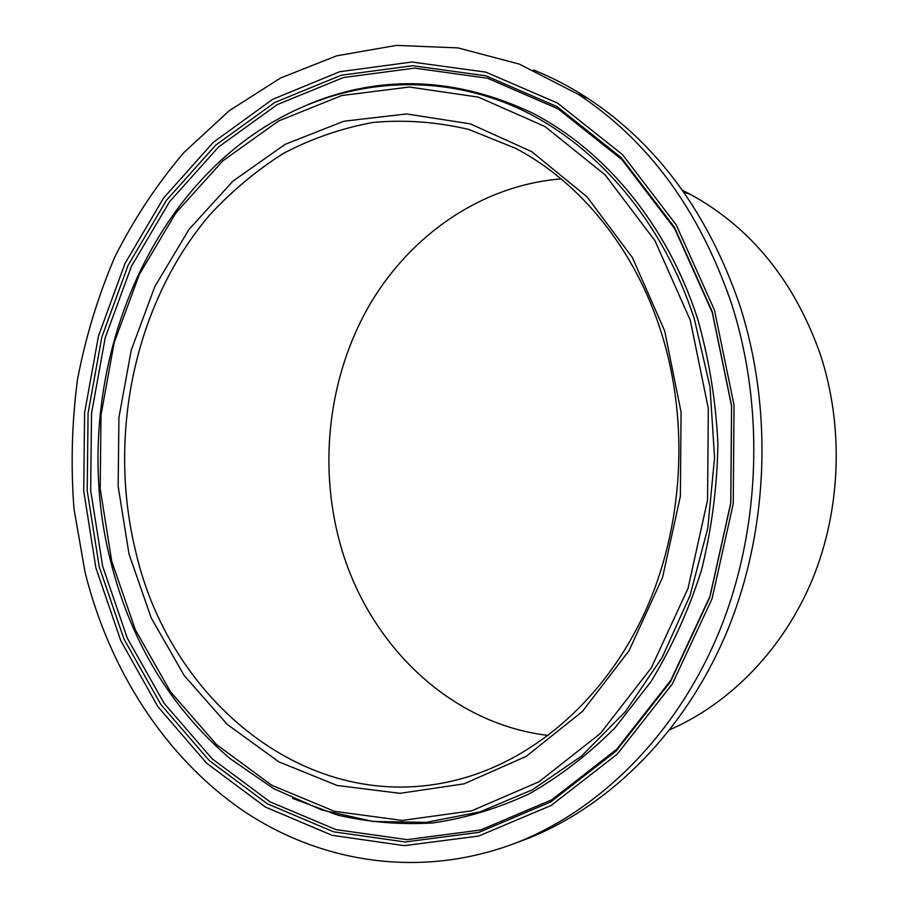 <?xml version="1.0" encoding="UTF-8"?>
<svg xmlns="http://www.w3.org/2000/svg" width="908" height="908" viewBox="0 0 908 908"><rect width="100%" height="100%" fill="white"/><g stroke="black" fill="none" stroke-linecap="round" stroke-linejoin="round"><path stroke-width="1.36" d="M561.087 178.876C481.932 185.323 411.165 234.491 370.033 304.123C329.264 374.209 318.209 462.297 339.513 541.418C366.049 641.502 447.984 723.597 548.296 735.457M670.093 729.623C730.872 702.985 783.797 648.618 812.649 578.805C841.149 508.866 843.963 426.034 820.242 354.12C794.273 280.947 751.052 227.726 690.568 194.471L682.464 190.294M515.892 842.965L526.856 838.89C610.085 806.066 685.461 731.258 727.263 630.958C768.633 530.533 773.321 408.906 739.668 304.963C708.002 212.971 657.347 144.066 587.714 98.246C570.213 86.862 552.178 77.452 533.609 70.007M85.068 572.324C109.198 669.275 164.45 756.523 242.527 810.288C320.728 863.179 421.494 879.364 516.879 842.579C600.676 809.516 676.653 734.005 718.807 632.626C760.518 531.112 765.251 408.123 731.337 303.068C699.398 210.088 648.357 140.502 578.214 94.296L519.297 64.093L457.938 47.897L396.376 45.4L336.652 55.831L280.447 78.054L229.179 110.765L183.961 152.476C156.993 184.176 133.953 218.998 114.828 256.953C98.064 296.212 85.613 337.084 77.486 379.544C71.857 422.492 70.688 465.566 73.979 508.764L85.068 572.324M95.873 567.818L120.798 640.719L158.003 706.799L206.615 763.185L265.272 806.962L332.044 835.292L404.287 845.654L478.686 836.052L551.179 805.441L617.27 754.117L672.306 683.985L712.065 598.735L733.244 503.656L734.05 405.172L714.46 310.093L676.21 224.832L622.502 154.621L557.535 103.092L485.848 72.129L411.914 62.016L339.728 71.721L272.627 99.347L213.232 142.386L163.542 198.08L124.963 263.592L98.461 336.074L84.614 412.765L83.74 490.922L95.873 567.818M99.256 566.876L124.01 639.153L160.954 704.642L209.192 760.495L267.383 803.818L333.588 831.807L405.195 841.977L478.891 832.375L550.668 801.98L616.078 751.098L670.535 681.636L709.852 597.248L730.804 503.157L731.598 405.694L712.224 311.614L674.394 227.204L621.265 157.663L556.967 106.577L485.984 75.829L412.743 65.716L341.192 75.239L274.659 102.525L215.741 145.121L166.436 200.293L128.142 265.215L101.821 337.084L88.076 413.129L87.202 490.626L99.256 566.876M712.315 312.624L674.735 228.771L621.946 159.649L558.034 108.847L487.483 78.236L414.65 68.123L343.474 77.532L277.258 104.602L218.635 146.914L169.546 201.746L131.422 266.294L105.215 337.753L91.526 413.39L90.664 490.468L102.661 566.308L127.313 638.176L164.098 703.28L212.12 758.782L270.039 801.821L335.915 829.606L407.147 839.65L480.434 830.037L551.792 799.789L616.793 749.191L670.899 680.16L709.954 596.329L730.758 502.862L731.553 406.08L712.315 312.624M292.614 798.359L337.22 814.975C368.319 822.239 400.144 824.895 432.696 822.954C465.339 818.244 497.414 808.585 528.921 793.978C559.714 776.544 588.463 754.423 615.159 727.603L650.968 681.681C671.863 647.393 688.707 610.21 701.509 570.133C711.724 528.91 717.184 486.779 717.899 443.74C715.833 400.814 709.069 359.148 697.605 318.742C667.244 224.753 605.023 150.297 532.156 112.898C455.748 77.078 381.201 74.229 308.527 104.329M110.81 561.938C130.956 642.058 170.625 707.559 229.849 758.441L273.512 788.541L321.602 809.913L372.995 821.479L426.351 822.353L480.094 811.877L532.463 789.744L581.54 756.114L625.385 711.645L662.102 657.562L690.012 595.614L707.797 528.081L714.573 457.598L710.011 386.978L694.348 319.06C661.989 218.714 593.253 141.149 514.291 106.497C434.966 72.322 349.001 79.779 278.506 118.823C135.598 197.796 67.782 395.139 110.776 561.791M111.718 561.212L135.349 629.823L170.579 691.851L216.513 744.583L271.787 785.284L334.519 811.332L402.187 820.435L471.627 810.844L539.08 781.72L600.392 733.437L651.308 667.857L688.014 588.441L707.559 500.058L708.319 408.555L690.273 320.172L654.974 240.733L605.307 175.062L545.05 126.575L478.357 97.111L409.338 87.032L341.714 95.544L278.665 120.934L222.698 160.954L175.766 213.062L139.264 274.568L114.136 342.793L101.015 415.058L100.198 488.754L111.718 561.212M129.004 554.016L151.216 617.939L184.256 675.597L227.238 724.402L278.824 761.823L337.186 785.488L399.929 793.331L464.079 783.842L526.175 756.387L582.425 711.418L629.017 650.741L662.545 577.533L680.364 496.245L681.079 412.153L664.645 330.853L632.433 257.611L587.011 196.82L531.713 151.647L470.321 123.863L406.557 113.943L343.86 121.241L285.191 144.293L232.97 181.112L189.057 229.349L154.837 286.531L131.251 350.113L118.925 417.578L118.153 486.382L129.004 554.016M661.421 332.93C635.112 249.03 580.042 181.952 515.426 148.242L468.778 129.447C436.782 121.888 404.9 119.55 373.143 122.432C341.896 128.142 312.114 138.391 283.795 153.191C256.646 170.295 231.915 190.93 209.612 215.083C134.509 303.317 106.974 435.556 135.905 552.359C171.158 705.141 315.053 821.434 464.555 777.804C537.468 756.773 605.591 697.174 644.601 612.855C683.259 528.433 689.74 423.173 661.523 333.259M526.856 838.89L516.879 842.579M587.714 98.246L578.214 94.296M690.568 194.471L683.713 192.076"/></g></svg>
